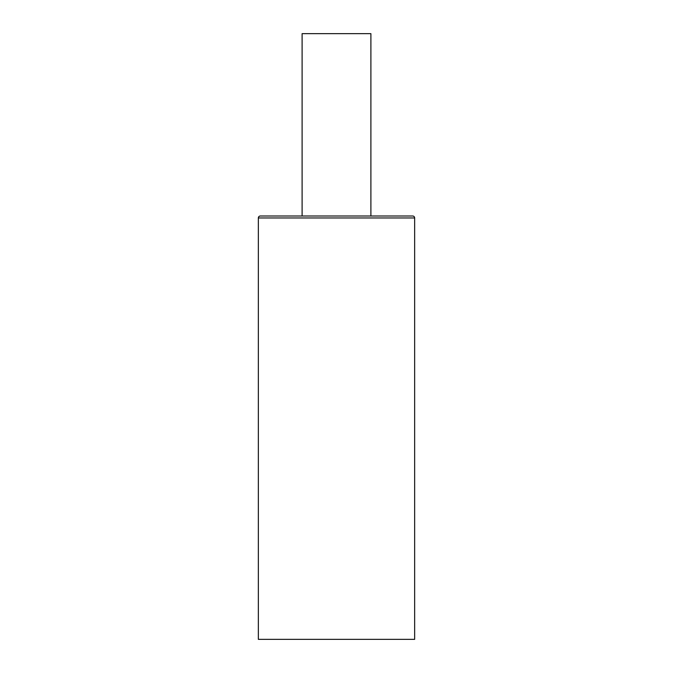 <?xml version="1.0" encoding="UTF-8"?>
<svg xmlns="http://www.w3.org/2000/svg" width="673" height="673" viewBox="0 0 673 673"><rect width="100%" height="100%" fill="white"/><g stroke="black" fill="none" stroke-linecap="round" stroke-linejoin="round"><path stroke-width="1.01" d="M412.33 216.008L260.3 216.008A1.952 1.952 0 0 0 258.348 217.968L414.652 217.968A1.952 1.952 0 0 0 412.7 216.008L260.67 216.008M370.89 216.008L370.89 33.65L302.11 33.65L302.11 216.008L302.11 33.65L370.89 33.65L370.89 216.008M356.042 216.008L412.7 216.008A1.952 1.952 0 0 1 414.652 217.968L414.652 639.35L258.348 639.35L258.348 217.968L258.348 639.35L414.652 639.35L414.652 217.968L258.348 217.968A1.952 1.952 0 0 1 260.3 216.008L316.958 216.008M312.188 216.008L360.812 216.008"/></g></svg>
